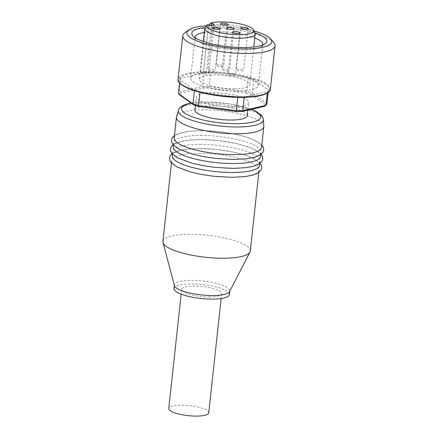 <?xml version="1.0" encoding="UTF-8"?>
<svg xmlns="http://www.w3.org/2000/svg" width="438" height="438" viewBox="0 0 438 438"><rect width="100%" height="100%" fill="white"/><g stroke="black" fill="none" stroke-linecap="round" stroke-linejoin="round"><path stroke-width="0.33" stroke-dasharray="2.19 1.64" d="M174.45 285.631A27.851 7.003 -173.8 0 1 174.395 284.946A27.851 7.003 -173.8 0 1 197.051 280.517A27.851 7.003 -173.8 0 1 227.672 287.865A27.851 7.003 -173.8 0 1 229.769 290.963A27.851 7.003 -173.8 0 1 229.567 291.62M174.006 288.522A27.851 7.003 -173.8 0 1 196.662 284.092A27.851 7.003 -173.8 0 1 227.284 291.434A27.851 7.003 -173.8 0 1 229.381 294.533M162.925 241.524A43.942 11.049 -173.8 0 1 198.671 234.538A43.942 11.049 -173.8 0 1 246.983 246.123A43.942 11.049 -173.8 0 1 250.295 251.018M198.688 153.322A43.942 11.049 -173.8 0 1 255.781 165.137A43.942 11.049 -173.8 0 1 259.093 170.032A43.942 11.049 -173.8 0 1 232.129 177.248A43.942 11.049 -173.8 0 1 175.036 165.427A43.942 11.049 -173.8 0 1 171.723 160.538A43.942 11.049 -173.8 0 1 198.688 153.322M199.657 144.387A43.942 11.049 -173.8 0 1 256.75 156.207A43.942 11.049 -173.8 0 1 260.062 161.096A43.942 11.049 -173.8 0 1 233.098 168.312A43.942 11.049 -173.8 0 1 176.005 156.497A43.942 11.049 -173.8 0 1 172.698 151.608A43.942 11.049 -173.8 0 1 199.657 144.387M172.244 155.775A43.942 11.049 -173.8 0 1 199.202 148.559A43.942 11.049 -173.8 0 1 256.301 160.374A43.942 11.049 -173.8 0 1 259.608 165.263M200.626 135.457A43.942 11.049 -173.8 0 1 257.725 147.272A43.942 11.049 -173.8 0 1 261.032 152.167A43.942 11.049 -173.8 0 1 234.073 159.383A43.942 11.049 -173.8 0 1 176.974 147.562A43.942 11.049 -173.8 0 1 173.667 142.673A43.942 11.049 -173.8 0 1 200.626 135.457M173.213 146.839A43.942 11.049 -173.8 0 1 200.171 139.623A43.942 11.049 -173.8 0 1 257.27 151.444A43.942 11.049 -173.8 0 1 260.577 156.333M176.547 116.568A43.942 11.049 -173.8 0 1 213.18 110.141A43.942 11.049 -173.8 0 1 260.506 121.665A43.942 11.049 -173.8 0 1 263.824 126.051M174.182 137.91A43.942 11.049 -173.8 0 1 201.146 130.694A43.942 11.049 -173.8 0 1 258.239 142.509A43.942 11.049 -173.8 0 1 261.552 147.398M209.348 297.002A20.115 5.059 6.2 0 0 221.688 293.701A20.115 5.059 6.2 0 0 194.039 286.052A20.115 5.059 6.2 0 0 181.699 289.354A20.115 5.059 6.2 0 0 209.348 297.002M208.751 412.799A20.115 5.059 6.2 0 0 181.102 405.15A20.115 5.059 6.2 0 0 168.761 408.451M254.768 37.898A34.038 8.557 6.2 0 0 215.972 31.558A34.038 8.557 6.2 0 0 204.322 32.417M195.102 37.701A34.038 8.557 6.2 0 0 196.01 39.486A34.038 8.557 6.2 0 0 241.88 50.096A34.038 8.557 6.2 0 0 261.366 46.587A34.038 8.557 6.2 0 0 262.641 45.037M211.51 72.648A34.038 8.557 6.2 0 0 190.629 78.238A34.038 8.557 6.2 0 0 237.418 91.181A34.038 8.557 6.2 0 0 258.305 85.591A34.038 8.557 6.2 0 0 211.51 72.648M254.921 32.877A37.75 9.494 6.2 0 0 214.948 26.975A37.75 9.494 6.2 0 0 205.247 27.485M254.051 30.994A42.7 10.736 6.2 0 0 213.065 25.628A42.7 10.736 6.2 0 0 206.506 25.831M273.816 42.656A46.417 11.667 6.2 0 0 211.264 28.191A46.417 11.667 6.2 0 0 184.694 32.97M237.779 97.346L237.818 97.001A44.561 11.202 6.2 0 0 241.097 97.022A44.561 11.202 6.2 0 0 244.278 96.973L267.481 91.646A44.561 11.202 6.2 0 0 268.395 89.976L253.81 79.541A44.561 11.202 6.2 0 0 248.258 77.898L210.47 72.79A44.561 11.202 6.2 0 0 204.004 72.812L202.52 86.505L203.194 88.027L180.33 93.278L179.312 91.832L202.52 86.505A44.561 11.202 6.2 0 1 205.696 86.456A44.561 11.202 6.2 0 1 208.981 86.483L246.775 91.591L246.205 93.042L208.97 88.005L210.47 72.79M203.194 88.027A43.318 10.89 -173.8 0 1 206.035 87.983A43.318 10.89 -173.8 0 1 208.97 88.005M234.122 88.826A25.371 6.378 6.2 0 0 249.693 84.654A25.371 6.378 6.2 0 0 214.806 75.007A25.371 6.378 6.2 0 0 199.241 79.174A25.371 6.378 6.2 0 0 234.122 88.826M255.009 33.058A25.371 6.378 6.2 0 0 220.309 24.391A25.371 6.378 6.2 0 0 208.477 25.749L209.03 25.015M212.956 71.066A3.712 0.936 6.2 0 0 215.233 70.458A3.712 0.936 6.2 0 0 210.131 69.045A3.712 0.936 6.2 0 0 207.853 69.658A3.712 0.936 6.2 0 0 212.956 71.066M233.06 75.232A3.712 0.936 6.2 0 0 235.337 74.619A3.712 0.936 6.2 0 0 230.235 73.206A3.712 0.936 6.2 0 0 227.957 73.819A3.712 0.936 6.2 0 0 233.06 75.232M227.174 71.016A3.712 0.936 6.2 0 0 229.452 70.408A3.712 0.936 6.2 0 0 224.344 68.996A3.712 0.936 6.2 0 0 222.066 69.604A3.712 0.936 6.2 0 0 227.174 71.016M241.387 70.967A3.712 0.936 6.2 0 0 243.665 70.354A3.712 0.936 6.2 0 0 238.562 68.941A3.712 0.936 6.2 0 0 236.285 69.554A3.712 0.936 6.2 0 0 241.387 70.967M221.283 66.806A3.712 0.936 6.2 0 0 223.561 66.193A3.712 0.936 6.2 0 0 218.458 64.78A3.712 0.936 6.2 0 0 216.18 65.393A3.712 0.936 6.2 0 0 221.283 66.806M194.954 110.042A26.302 6.614 -173.8 0 1 211.094 105.722A26.302 6.614 -173.8 0 1 247.251 115.72M232.534 106.943A26.302 6.614 6.2 0 0 248.674 102.623A26.302 6.614 6.2 0 0 212.512 92.621A26.302 6.614 6.2 0 0 196.377 96.94A26.302 6.614 6.2 0 0 232.534 106.943M207.404 24.687L205.417 27.32L200.434 73.173L203.265 73.759A4.024 1.013 6.2 0 0 208.795 73.409A4.024 1.013 6.2 0 0 206.325 72.188L203.495 71.602L208.477 25.749M200.434 73.173A25.371 6.378 -173.8 0 1 203.495 71.602M205.417 27.32A25.371 6.378 6.2 0 0 205.126 27.638M179.514 94.767A43.318 10.89 -173.8 0 1 180.33 93.278M246.205 93.042A43.318 10.89 -173.8 0 1 251.16 94.509L252.321 93.239L266.906 103.675L265.532 104.791L251.16 94.509M265.532 104.791A43.318 10.89 -173.8 0 1 264.716 106.286M248.258 77.898L246.775 91.591A44.561 11.202 6.2 0 1 252.321 93.239L253.81 79.541M268.395 89.976L268.111 92.626M204.004 72.812L180.801 78.139L179.312 91.832A44.561 11.202 6.2 0 0 178.397 93.502M194.428 90.677L194.472 90.244A44.561 11.202 6.2 0 0 200.024 91.892L237.818 97.001M180.801 78.139A44.561 11.202 6.2 0 0 179.887 79.809L194.472 90.244M179.887 79.809L179.542 83.001M267.322 93.141L267.481 91.646M244.278 96.973L244.234 97.351M200.024 91.892L199.98 92.276M263.347 119.464A42.754 10.747 6.2 0 0 260.117 115.199A42.754 10.747 6.2 0 0 204.562 103.702A42.754 10.747 6.2 0 0 178.43 110.239M191.373 103.253A39.705 9.981 -173.8 0 1 205.991 102.07A39.705 9.981 -173.8 0 1 251.111 109.407M270.35 89.308A46.417 11.667 6.2 0 0 266.851 84.145A46.417 11.667 6.2 0 0 206.544 71.662A46.417 11.667 6.2 0 0 178.063 79.283M182.06 85.043A45.798 11.514 -173.8 0 1 206.714 72.423A45.798 11.514 -173.8 0 1 266.222 84.742A45.798 11.514 -173.8 0 1 268.094 92.396M208.57 24.928L203.265 73.759M211.428 25.24L206.325 72.188M174.395 284.946L174.357 285.28M171.723 160.538L171.461 162.974M172.698 151.608L172.43 154.039M173.667 142.673L173.404 145.109M261.815 144.967L256.69 141.184L248.779 137.795L237.319 134.592L219.252 131.614L200.878 130.601L187.371 131.444L176.251 134.406L174.45 135.473M261.179 154.291L255.721 150.119L247.809 146.73L236.35 143.522L218.283 140.549L199.909 139.53L186.396 140.374L175.282 143.335L173.065 144.715M260.21 163.221L254.746 159.049L246.835 155.66L235.381 152.451L217.314 149.478L198.934 148.466L185.427 149.309L174.313 152.271L172.096 153.65M251.467 109.325L230.18 103.932L205.657 101.955L191.121 103.072M221.688 293.701L221.168 298.513M190.629 78.238L195.091 37.153M196.01 39.486L192.808 35.768M249.693 84.654L253.783 46.981M219.761 28.777L215.233 70.458M239.865 32.938L235.337 74.619M233.98 28.722L229.452 70.408M248.193 28.673L243.665 70.354M228.089 24.512L223.561 66.193M247.853 110.157L248.674 102.623M195.441 105.542L196.377 96.94M220.708 23.707L216.18 65.393M240.812 27.868L236.285 69.554M226.594 27.922L222.066 69.604M232.485 32.133L227.957 73.819M212.381 27.972L207.853 69.658M214.1 24.577L208.795 73.409M199.241 79.174L203.331 41.5M261.366 46.587L265.291 43.641M258.305 85.591L262.767 44.501M181.699 289.354L181.173 294.172M261.032 152.167L260.769 154.598M260.062 161.096L259.794 163.533M259.093 170.032L258.825 172.463M229.769 290.963L229.731 291.297"/><path stroke-width="0.66" d="M258.825 172.463L250.295 251.018A43.942 11.049 -173.8 0 1 249.972 252.053L229.567 291.62A27.851 7.003 -173.8 0 1 205.794 295.311A27.851 7.003 -173.8 0 1 176.492 288.045A27.851 7.003 -173.8 0 1 174.45 285.631L163.018 242.608A43.942 11.049 -173.8 0 1 162.925 241.524L171.461 162.974M229.731 291.297L229.381 294.533A27.851 7.003 -173.8 0 1 206.725 298.962A27.851 7.003 -173.8 0 1 176.103 291.62A27.851 7.003 -173.8 0 1 174.006 288.522L174.357 285.28M249.972 252.053A43.942 11.049 -173.8 0 1 212.463 257.873A43.942 11.049 -173.8 0 1 166.237 246.413A43.942 11.049 -173.8 0 1 163.018 242.608M259.794 163.533L259.608 165.263A43.942 11.049 -173.8 0 1 232.649 172.484A43.942 11.049 -173.8 0 1 175.55 160.664A43.942 11.049 -173.8 0 1 172.244 155.775L172.43 154.039M260.769 154.598L260.577 156.333A43.942 11.049 -173.8 0 1 233.618 163.549A43.942 11.049 -173.8 0 1 176.525 151.734A43.942 11.049 -173.8 0 1 173.213 146.839L173.404 145.109M179.755 121.956A43.942 11.049 -173.8 0 1 176.448 117.066A43.942 11.049 -173.8 0 1 176.547 116.568L178.43 110.239A42.754 10.747 6.2 0 0 181.551 115.484A42.754 10.747 6.2 0 0 237.106 126.982A42.754 10.747 6.2 0 0 263.347 119.464L263.824 126.051A43.942 11.049 -173.8 0 1 263.813 126.56A43.942 11.049 -173.8 0 1 228.072 133.546A43.942 11.049 -173.8 0 1 179.755 121.956M263.813 126.56L261.552 147.398A43.942 11.049 -173.8 0 1 234.587 154.619A43.942 11.049 -173.8 0 1 177.494 142.799A43.942 11.049 -173.8 0 1 174.182 137.91L176.448 117.066M181.173 294.172L168.761 408.451A20.115 5.059 6.2 0 0 196.41 416.1A20.115 5.059 6.2 0 0 208.751 412.799L221.168 298.513M204.322 32.417A34.038 8.557 6.2 0 0 195.091 37.153A34.038 8.557 6.2 0 0 195.102 37.701M205.247 27.485A37.75 9.494 6.2 0 0 192.808 35.768A37.75 9.494 6.2 0 0 243.681 47.534A37.75 9.494 6.2 0 0 265.291 43.641A37.75 9.494 6.2 0 0 254.921 32.877M206.506 25.831A42.7 10.736 6.2 0 0 188.625 30.03A42.7 10.736 6.2 0 0 200.867 42.377A42.7 10.736 6.2 0 0 245.57 48.881A42.7 10.736 6.2 0 0 270.613 38.933A42.7 10.736 6.2 0 0 254.051 30.994M188.625 30.03L184.694 32.97A46.417 11.667 6.2 0 0 182.783 35.812A46.417 11.667 6.2 0 0 246.594 53.463A46.417 11.667 6.2 0 0 275.075 45.842A46.417 11.667 6.2 0 0 273.816 42.656L270.613 38.933M241.853 111.531A43.318 10.89 -173.8 0 1 236.082 111.553L236.328 110.694A44.561 11.202 6.2 0 0 239.613 110.721A44.561 11.202 6.2 0 0 242.789 110.672L241.853 111.531L264.716 106.286L265.997 105.344L242.789 110.672L244.234 97.351M194.428 90.677L192.988 103.937L178.397 93.502L179.514 94.767L193.886 105.049L192.988 103.937A44.561 11.202 6.2 0 0 198.534 105.585L236.328 110.694L237.779 97.346M207.201 24.917L205.126 27.638A25.371 6.378 6.2 0 0 204.738 28.558A25.371 6.378 6.2 0 0 239.619 38.21A25.371 6.378 6.2 0 0 255.19 34.038A25.371 6.378 6.2 0 0 255.009 33.058L253.569 29.954A23.586 5.929 6.2 0 0 221.31 21.9A23.586 5.929 6.2 0 0 210.464 23.115L211.631 23.362A4.024 1.013 -173.8 0 1 214.1 24.577A4.024 1.013 -173.8 0 1 208.57 24.928L207.404 24.687A23.586 5.929 6.2 0 0 207.201 24.917A23.586 5.929 6.2 0 0 215.573 31.47A23.586 5.929 6.2 0 0 239.263 34.744A23.586 5.929 6.2 0 0 253.569 29.954M209.03 25.015L210.464 23.115M214.658 27.364A3.712 0.936 -173.8 0 1 219.761 28.777A3.712 0.936 -173.8 0 1 217.483 29.384A3.712 0.936 -173.8 0 1 212.381 27.972A3.712 0.936 -173.8 0 1 214.658 27.364M234.763 31.525A3.712 0.936 -173.8 0 1 239.865 32.938A3.712 0.936 -173.8 0 1 237.588 33.545A3.712 0.936 -173.8 0 1 232.485 32.133A3.712 0.936 -173.8 0 1 234.763 31.525M228.871 27.309A3.712 0.936 -173.8 0 1 233.98 28.722A3.712 0.936 -173.8 0 1 231.702 29.335A3.712 0.936 -173.8 0 1 226.594 27.922A3.712 0.936 -173.8 0 1 228.871 27.309M243.09 27.26A3.712 0.936 -173.8 0 1 248.193 28.673A3.712 0.936 -173.8 0 1 245.915 29.28A3.712 0.936 -173.8 0 1 240.812 27.868A3.712 0.936 -173.8 0 1 243.09 27.26M222.986 23.099A3.712 0.936 -173.8 0 1 228.089 24.512A3.712 0.936 -173.8 0 1 225.811 25.119A3.712 0.936 -173.8 0 1 220.708 23.707A3.712 0.936 -173.8 0 1 222.986 23.099M247.853 110.157L247.251 115.72A26.302 6.614 -173.8 0 1 231.111 120.039A26.302 6.614 -173.8 0 1 194.954 110.042L195.441 105.542M199.98 92.276L198.534 105.585L198.841 106.522A43.318 10.89 -173.8 0 1 193.886 105.049M198.841 106.522L236.082 111.553M268.111 92.626L266.906 103.675A44.561 11.202 6.2 0 1 265.997 105.344L267.322 93.141M179.542 83.001L178.397 93.502M262.641 45.037A34.038 8.557 6.2 0 0 262.767 44.501A34.038 8.557 6.2 0 0 254.768 37.898M251.111 109.407A39.705 9.981 -173.8 0 1 236.213 123.691A39.705 9.981 -173.8 0 1 189.019 115.473A39.705 9.981 -173.8 0 1 191.373 103.253M270.35 89.308C270.383 96.07 247.645 99.202 222.592 96.327C203.506 94.022 189.9 90.233 181.77 84.95C178.803 82.536 177.565 80.647 178.063 79.283A46.417 11.667 6.2 0 0 181.556 84.452A46.417 11.667 6.2 0 0 241.869 96.935A46.417 11.667 6.2 0 0 270.35 89.308L275.075 45.842M211.631 23.362L211.428 25.24M268.094 92.396A45.798 11.514 -173.8 0 1 227.048 96.743A45.798 11.514 -173.8 0 1 182.06 85.043M174.45 135.473L172.386 137.537L171.466 139.985L171.833 142.662L173.3 144.989L178.682 148.969L192.78 154.22L202.783 156.497L215.742 158.436L234.341 159.476L247.558 158.671L255.009 157.171L259.8 155.222L262.855 152.495L263.753 150.048L263.402 147.464L261.815 144.967M173.065 144.715L171.417 146.467L170.497 148.92L170.864 151.592L172.326 153.924L177.713 157.904L191.811 163.155L201.809 165.433L214.773 167.371L233.366 168.406L246.589 167.601L254.04 166.106L258.831 164.151L261.886 161.43L262.784 158.983L262.428 156.399L261.179 154.291M172.096 153.65L170.448 155.402L169.528 157.85L169.895 160.527L171.357 162.854L176.738 166.834L190.842 172.085L200.839 174.362L213.804 176.3L232.397 177.341L245.619 176.536L253.071 175.036L257.862 173.087L260.911 170.36L261.809 167.913L261.459 165.329L260.21 163.221M191.121 103.072L186.785 104.052L183.177 105.41L181.206 106.571L179.126 108.717L178.43 110.239M253.783 46.981L255.19 34.038M203.331 41.5L204.738 28.558M178.063 79.283L182.783 35.812M251.467 109.325L256.613 111.685L261.387 115.249L262.997 117.844L263.347 119.464"/></g></svg>
